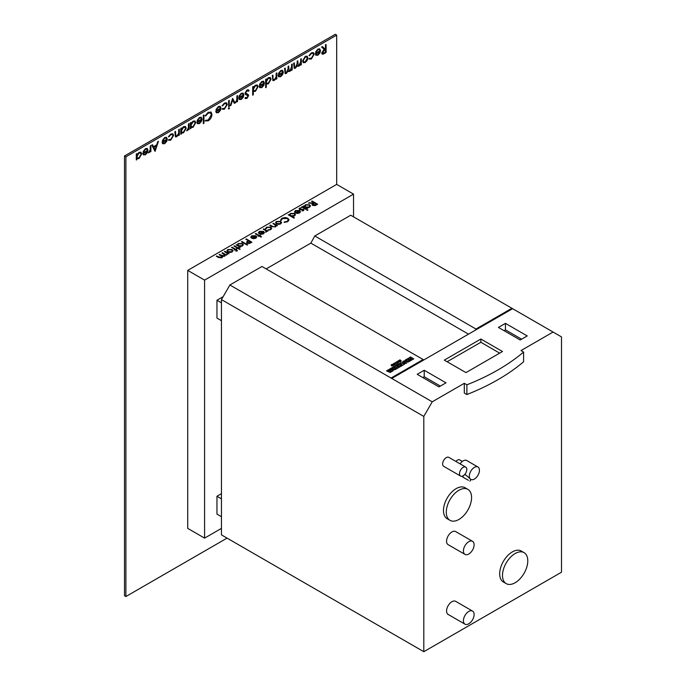 <?xml version="1.0" encoding="UTF-8"?>
<svg xmlns="http://www.w3.org/2000/svg" width="686" height="686" viewBox="0 0 686 686"><rect width="100%" height="100%" fill="white"/><g stroke="black" fill="none" stroke-linecap="round" stroke-linejoin="round"><path stroke-width="1.03" d="M391.32 365.381L393.352 364.369C391.775 364.146 391.131 364.549 391.423 365.587L393.172 365.707L393.601 364.952L392.083 365.621L393.824 364.841L393.387 365.732L393.91 364.763L392.323 364.926L391.946 365.732L393.095 365.569L391.809 365.749C391.775 364.935 392.443 364.566 393.79 364.635L391.269 365.184M391.32 365.406L393.352 364.429M391.14 365.175L391.697 365.912L393.172 365.767L393.601 364.952M391.14 365.201L391.423 365.655M392.083 365.681L393.824 364.909M393.387 365.732L393.91 364.763M392.323 364.926L392.032 365.844M392.323 364.995L391.946 365.801L392.323 364.995M393.79 364.635L393.79 364.695C392.443 364.626 391.775 364.995 391.809 365.818M393.567 364.566L391.449 365.381M393.541 363.571L394.733 364.883L395.488 364.017C394.304 363.906 394.201 363.657 395.187 363.263L395.205 363.271C394.896 363.837 395.385 364.009 396.671 363.777L397.34 363.391L396.268 362.38L397.914 363.057L398.369 362.791L397.949 361.659L399.809 361.968L399.355 360.733L400.735 361.428L401.353 361.068L400.024 359.824L393.412 363.837M393.541 363.631L394.399 364.6M394.373 364.549L394.733 364.943L395.488 364.086C394.304 363.974 394.201 363.717 395.187 363.331L395.187 363.263C394.201 363.657 394.304 363.906 395.488 364.017L395.616 364.275M395.205 363.331C394.896 363.906 395.385 364.069 396.671 363.837L397.34 363.391M396.388 362.5L398.369 362.791M397.983 361.728L399.809 361.968M399.372 360.785L400.735 361.496L401.353 361.068M468.392 480.303L462.69 477.019L468.392 480.303M464.594 474.635L465.88 475.012L470.81 479.411A7.152 4.133 120 0 0 474.386 479.051A7.152 4.133 120 0 0 479.06 472.748A7.152 4.133 120 0 0 477.962 467.02A7.152 4.133 120 0 0 474.386 467.372A7.152 4.133 120 0 0 469.713 473.674A7.152 4.133 120 0 0 470.81 479.411M458.934 490.25A17.887 10.324 120 0 0 447.246 506.011A17.887 10.324 120 0 0 449.99 520.34A17.887 10.324 120 0 0 458.934 519.456A17.887 10.324 120 0 0 470.613 503.695A17.887 10.324 120 0 0 467.869 489.367A17.887 10.324 120 0 0 458.934 490.25M467.869 489.367L465.065 487.746A17.887 10.324 120 0 0 456.121 488.629A17.887 10.324 120 0 0 444.434 504.39A17.887 10.324 120 0 0 447.178 518.719L449.99 520.34M468.77 541.691A7.555 4.356 120 0 0 463.83 548.346A7.555 4.356 120 0 0 464.988 554.391A7.555 4.356 120 0 0 468.77 554.022A7.555 4.356 120 0 0 473.7 547.368A7.555 4.356 120 0 0 472.543 541.314A7.555 4.356 120 0 0 468.77 541.691M472.543 541.314L455.684 531.581A7.555 4.356 120 0 0 451.903 531.95A7.555 4.356 120 0 0 446.972 538.604A7.555 4.356 120 0 0 448.13 544.658L464.988 554.391M468.77 611.458A7.555 4.356 120 0 0 463.83 618.112A7.555 4.356 120 0 0 464.988 624.166A7.555 4.356 120 0 0 468.77 623.788A7.555 4.356 120 0 0 473.7 617.134A7.555 4.356 120 0 0 472.543 611.089A7.555 4.356 120 0 0 468.77 611.458M472.543 611.089L455.684 601.348A7.555 4.356 120 0 0 451.903 601.725A7.555 4.356 120 0 0 446.972 608.379A7.555 4.356 120 0 0 448.13 614.433L464.988 624.166M515.135 553.533A17.887 10.324 120 0 0 503.455 569.294A17.887 10.324 120 0 0 506.199 583.623A17.887 10.324 120 0 0 515.135 582.74A17.887 10.324 120 0 0 526.822 566.979A17.887 10.324 120 0 0 524.078 552.65A17.887 10.324 120 0 0 515.135 553.533M524.078 552.65L521.274 551.021A17.887 10.324 120 0 0 512.331 551.913A17.887 10.324 120 0 0 500.643 567.674A17.887 10.324 120 0 0 503.387 582.002L506.199 583.623M463.144 467.372A5.171 2.984 120 0 0 459.774 471.925A5.171 2.984 120 0 0 460.563 476.067A5.171 2.984 120 0 0 463.144 475.81A5.171 2.984 120 0 0 466.523 471.256A5.171 2.984 120 0 0 465.725 467.115A5.171 2.984 120 0 0 463.144 467.372M465.725 467.115L448.867 457.382A5.171 2.984 120 0 0 446.286 457.639A5.171 2.984 120 0 0 442.907 462.192A5.171 2.984 120 0 0 443.696 466.326L460.563 476.067M462.33 461.429L459.611 459.86A4.176 2.41 120 0 0 457.528 460.066A4.176 2.41 120 0 0 455.967 461.481M477.962 467.02L466.72 460.529A7.152 4.133 120 0 0 463.144 460.881A7.152 4.133 120 0 0 460.074 463.856M299.533 209.504L299.55 208.124L301.274 207.764L300.074 208.398L300.014 209.196L303.684 209.401L303.718 210.619L302.08 210.894L303.212 210.328L303.195 209.702L300.357 209.753L299.036 208.818M302.072 210.559L303.212 210.396L303.195 209.702M300.074 208.398L300.014 209.264L300.545 209.341M300.545 209.41L303.684 209.401L303.718 210.619M306.848 210.293L306.882 209.77L307.782 209.753L306.848 210.225L306.882 209.71L307.782 209.684L307.748 210.208M306.848 210.225L306.882 209.77M294.646 212.257L295.409 210.508L299.593 210.533L300.494 211.597L299.653 212.969L297.192 213.457L295.314 212.892L298.993 210.774L295.983 210.765L295.332 212.137L294.491 211.708M280.574 220.352L281.835 218.259L285.136 217.488L287.854 218.234L289.072 219.906L287.751 221.672L284.124 222.41L287.211 221.321L288.3 219.837L287.314 218.508L282.418 218.594L281.346 220.292L280.523 220M276.304 225.857L275.523 226.903L271.905 226.586L269.804 225.377L270.31 225.085L273.234 226.706L275.103 226.56L275.412 225.128L272.908 223.585L273.414 223.293L277.521 225.668L276.312 225.823M275.686 225.72L275.412 225.128M263.75 228.867L267.857 231.242L266.751 231.182L265.851 232.322L265.945 230.822L263.252 229.158L263.75 228.867L267.806 231.276M265.688 231.979L265.945 230.822M259.865 235.855L261.52 236.816L261.014 237.107L259.359 236.147L258.133 236.276L258.854 235.855L255.252 233.78L255.758 233.489L259.359 235.564L260.586 235.444L259.865 235.924L261.46 236.85M246.317 238.934L251.934 242.184L249.472 243.513L246.969 243.307L246.66 241.841L248.401 240.726L245.811 239.225L246.317 238.934L251.882 242.218M246.66 241.901L248.401 240.726M236.138 244.876L237.296 245.031L238.188 243.547L242.467 243.539L243.333 244.748L242.424 246.008L239.937 246.488L240.692 246.926L240.186 247.217L236.078 244.842L237.279 244.756M237.056 251.025L235.812 251.016L236.447 250.793L235.65 249.841L234.278 250.047L235.144 249.55L231.542 247.466L232.048 247.174L235.65 249.258L236.224 248.924L237.056 251.025L237.442 250.544M235.812 251.076L236.447 250.853L236.216 250.167M224.914 251.29L229.021 253.666L227.906 253.606L227.006 254.746L227.109 253.245L224.408 251.582L224.914 251.29L228.961 253.7M226.843 254.403L227.109 253.245M221.449 528.383L204.582 538.116L187.724 528.383L187.724 270.387L204.582 280.128L353.539 194.129L353.539 216.845M187.724 270.387L336.68 184.388L353.539 194.129M222.556 256.95L221.904 257.859L218.56 257.533L216.339 256.247L221.492 257.516L222.007 256.787L219.143 254.626L224.305 255.887L224.811 255.158L221.955 252.997L222.461 252.705L226.569 255.081L225.351 254.96L224.716 256.23L222.418 256.41L222.556 256.924M226.929 250.75L227.829 249.593L232.074 249.584L232.966 250.682L232.082 251.985L229.844 252.491L227.821 251.976L226.929 250.724L227.829 249.524L232.074 249.515L232.966 250.793M238.531 248.178L240.186 249.129L239.688 249.421L238.025 248.469L236.799 248.589L237.519 248.178L233.917 246.094L234.423 245.802L238.025 247.886L239.251 247.757L238.531 248.238L240.134 249.164M241.918 241.472L247.68 244.808L247.183 245.099L241.412 241.764L241.918 241.472L247.629 244.833M250.905 237.51L251.668 235.761L255.852 235.787L256.753 236.859L255.912 238.222L253.451 238.711L251.573 238.145L255.252 236.027L252.242 236.018L251.59 237.39L250.75 236.962M258.545 233.103L259.308 231.354L263.493 231.379L264.384 232.443L263.553 233.815L261.083 234.303L259.214 233.737L262.892 231.619L259.874 231.611L259.231 232.983L258.39 232.554M259.137 232.545L259.231 232.983L259.137 232.545M258.545 233.163L259.308 231.414L263.493 231.448L264.41 232.674M265.491 228.875L266.468 227.22L270.816 227.126L271.699 228.335L270.678 229.699L267.832 230.23L270.207 229.381L271.004 228.335L270.361 227.443L266.965 227.512L266.194 228.79L265.431 228.549M275.575 222.667L276.467 221.509L280.711 221.501L281.603 222.598L280.72 223.902L278.482 224.408L276.458 223.893L275.575 222.641L276.467 221.441L280.711 221.432L281.612 222.71M288.24 214.795L289.398 214.95L290.289 213.466L294.568 213.457L295.434 214.667L294.526 215.927L291.996 216.39L294.448 217.805L293.951 218.097L288.18 214.769L289.381 214.675M303.298 206.1L304.455 206.254L305.356 204.771L309.635 204.762L310.492 205.971L309.592 207.232L307.096 207.712L307.86 208.15L307.354 208.441L303.246 206.066L304.447 205.98M302.166 206.692L306.273 209.067L305.767 209.359L301.66 206.983L302.166 206.692L306.213 209.101M312.036 200.998L317.652 204.239L316.529 204.891L315.183 205.577L312.619 205.414L311.984 204.574L313.09 203.382L308.434 203.073L313.716 203.022L314.128 202.782L311.53 201.281L312.036 200.998L317.601 204.274M319.873 50.867L319.333 49.615L318.004 49.761L315.551 52.085L317.927 49.075L319.685 48.826L320.508 50.644L319.916 52.959L317.91 55.223L315.843 55.249L315.286 53.517L319.873 50.867M300.691 59.133L301.317 58.773L301.317 64.698L300.691 65.059L300.691 64.03L298.916 66.19L297.287 65.702L295.4 68.223L294.217 68.36L293.668 63.189L294.294 62.829L294.637 67.545L295.512 67.425L297.175 63.464L297.175 61.157L297.81 60.797L298.17 65.504L299.027 65.393L300.691 61.629L300.691 59.133M297.724 66.336L297.227 65.667L295.4 68.223M291.593 64.39L292.219 64.021L292.219 69.946L291.593 70.315L291.593 69.286L289.818 71.438L288.189 70.95L286.302 73.471L285.119 73.616L284.57 68.446L285.196 68.077L285.539 72.793L286.414 72.682L288.077 68.72L288.077 66.413L288.712 66.053L289.072 70.761L289.929 70.649L291.593 66.876L291.593 64.39M288.626 71.593L288.129 70.924L286.302 73.471M282.675 72.339L282.126 71.095L280.806 71.241L278.353 73.565L280.72 70.555L282.486 70.306L283.309 72.116L282.718 74.44L280.711 76.703L278.636 76.729L278.079 74.997L282.675 72.339M263.758 83.263L263.21 82.011L261.889 82.157L259.437 84.481L261.803 81.48L263.57 81.222L264.393 83.04L263.801 85.364L261.795 87.628L259.72 87.654L259.162 85.913L263.758 83.263M248.478 91.255L246.943 90.792L245.562 92.962L248.229 94.608L248.624 95.62L246.891 98.51L245.022 98.218L245.597 97.395L246.969 97.644L247.998 96.014L247.535 95.234L245.648 94.625L244.936 93.313L246.943 89.96L248.426 89.815L249.078 90.501L248.478 91.255L247.938 90.724M248.426 91.221L246.883 90.758L245.511 92.927L246.042 93.785M248.1 94.522L248.624 95.62M245.502 98.613L245.022 98.218M247.998 96.014L246.591 94.977M243.221 95.122L242.673 93.871L241.343 94.016L238.9 96.34L241.266 93.339L243.033 93.082L243.847 94.9L243.264 97.215L241.249 99.479L239.182 99.504L238.625 97.772L243.221 95.122M205.843 120.256L208.227 120.007L211.331 114.768L210.508 112.881L208.175 113.164L205.671 115.968L205.114 115.805L208.175 112.341L211.074 112.084L211.965 114.459C211.742 117.22 210.482 119.355 208.184 120.865L205.114 120.933L205.869 120.273M210.894 111.964L211.965 114.459M203.313 115.351L203.948 114.991L203.948 123.309L203.313 123.669L203.313 115.351M201.427 119.253L200.878 118.001L199.549 118.146L197.105 120.47L199.472 117.469L201.23 117.212L202.053 119.03L201.461 121.345L199.454 123.609L197.388 123.643L196.831 121.902L201.427 119.253M188.453 123.934L189.087 123.566L189.087 129.5L188.453 129.86L188.453 128.985L186.652 130.803L188.341 128.025L188.453 123.934M185.4 126.473L186.146 128.179L183.445 132.792L181.37 132.784L181.43 133.916L180.795 134.285L180.795 128.351L181.43 127.99L181.43 129.011L183.522 126.67L185.426 126.481L186.198 128.213L183.505 132.818L181.721 133.05M158.457 141.247L155.036 151.34L151.795 145.098L152.481 144.703L153.518 146.701L156.7 144.866L157.771 141.65L158.457 141.247M140.896 152.163L141.65 153.87L138.949 158.483L136.874 158.483L136.926 159.606L136.3 159.975L136.3 154.041L136.926 153.681L136.926 154.702L139.026 152.369L140.93 152.172L141.702 153.904L139.009 158.517L137.226 158.74M227.066 538.116L125.898 596.528L125.898 156.802L336.68 35.115L336.68 184.388M147.379 150.457L146.83 149.205L145.501 149.351L143.057 151.675L145.423 148.673L147.19 148.416L148.005 150.234L147.421 152.549L145.406 154.813L143.34 154.839L142.782 153.107L147.379 150.457M150.26 145.981L150.894 145.621L150.894 151.546L150.26 151.915L150.26 151.04L148.459 152.849L150.148 150.071L150.26 145.981M166.655 139.327L166.106 138.075L164.777 138.22L162.333 140.544L164.7 137.543L166.466 137.286L167.281 139.104L166.698 141.419L164.683 143.683L162.616 143.717L162.059 141.976L166.655 139.327M168.893 139.49L170.763 139.447L172.958 135.862L172.366 134.559L170.763 134.773L168.37 136.797L170.771 134.036L172.855 133.787L173.592 135.425L170.72 140.201L168.37 140.176L169.09 139.644M175.427 131.455L175.505 135.485L176.885 135.922L178.626 133.341L178.729 129.551L179.355 129.182L179.355 135.116L178.729 135.476L178.729 134.405L176.774 136.711L175.427 136.866L174.853 131.789L175.479 131.42L175.873 136.068M194.944 120.959L195.69 122.665L192.998 127.279L190.922 127.279L190.974 128.402L190.348 128.771L190.348 122.837L190.974 122.477L190.974 123.506L193.075 121.165L194.97 120.976L195.75 122.7L193.049 127.313L191.274 127.536M220.343 108.328L219.794 107.076L218.465 107.23L216.021 109.554L218.388 106.544L220.146 106.287L220.969 108.105L220.377 110.429L218.371 112.693L216.304 112.718L215.747 110.986L220.343 108.328M222.581 108.491L224.451 108.457L226.646 104.864L226.054 103.56L224.442 103.775L222.05 105.798L224.459 103.046L226.534 102.789L227.28 104.435L224.399 109.211L222.05 109.177L222.779 108.645M228.627 100.739L229.261 100.37L229.261 106.304L228.627 106.664L228.627 100.739M228.944 107.728L229.527 108.019L228.944 108.98L228.361 108.688L228.944 107.728L229.476 107.985L228.944 108.98L228.361 108.688M232.588 98.45L235.024 102.977L234.338 103.372L232.64 100.036L230.933 105.335L230.247 105.73L232.588 98.45M236.919 95.954L237.545 95.586L237.545 101.519L236.919 101.88L236.919 101.005L235.118 102.823L236.799 100.045L236.919 95.954M257.276 84.97L258.03 86.676L255.329 91.289L253.254 91.238L253.305 94.805L252.68 95.174L252.68 86.856L253.305 86.487L253.305 87.516L255.406 85.175L257.31 84.987L258.082 86.71L255.389 91.324L253.631 91.521M270.25 77.475L270.996 79.19L268.303 83.803L266.228 83.752L266.279 87.319L265.654 87.688L265.654 79.362L266.279 79.001L266.279 80.022L268.38 77.681L270.275 77.492L271.056 79.224L268.355 83.829L266.597 84.026M276.192 73.282L276.818 72.913L276.818 78.847L276.192 79.207L276.192 78.135L274.237 80.442L272.891 80.596L272.316 75.511L272.942 75.151L272.968 79.216L274.349 79.645L276.089 77.072L276.192 73.282M307.894 57.924L307.191 60.428L305.236 62.537L303.289 62.692L302.586 60.985L305.236 56.406L307.096 56.175L307.894 57.924L307.191 60.428M314.205 54.245L311.324 59.022L308.974 58.987L309.506 58.31L311.375 58.267L313.571 54.674L312.979 53.379L311.367 53.594L308.974 55.609L311.384 52.856L313.459 52.608L314.205 54.245L311.324 59.022M325.464 44.83L326.09 44.47L326.09 52.582L322.188 54.16L321.683 52.959L324.169 49.323L321.588 47.068L322.369 46.614L324.95 48.869L325.464 48.577L325.464 44.83M223.139 296.678L216.956 300.245L216.956 318.09L221.449 320.688M221.449 302.843L216.956 300.245M221.449 493.663L216.956 496.252L216.956 514.106L221.449 516.704M221.449 498.851L216.956 496.252M391.054 378.046L423.125 359.533L261.949 266.477L229.879 284.99L432.231 401.816L423.802 416.419L423.802 651.7L561.508 572.193L561.508 336.912L350.726 215.224L314.78 235.975L310.852 243.11L266.159 268.912M388.19 369.9L388.799 369.548L391.114 370.354L389.425 369.188L390.428 368.605L393.147 370.74L392.092 371.349L389.957 370.586L391.277 371.821L390.223 372.498L386.561 370.903L387.573 370.26L389.588 371.237L388.19 369.9L389.588 371.298M391.114 370.423L389.425 369.188M393.147 370.74L392.092 371.418L389.974 370.646M392.967 368.211L392.1 367.645L393.138 367.044L396.345 368.897L395.025 369.66L392.804 369.685L392.521 368.897L390.48 368.579L391.612 367.928L393.147 368.245L392.1 367.645M396.345 368.897L395.025 369.72L392.804 369.745L392.521 368.897M392.452 368.948L390.48 368.579M406.052 360.665L405.177 360.09L407.09 358.992L410.297 360.836L408.402 361.994L407.535 361.488L408.384 360.939L407.321 361.273L406.489 360.793L406.927 360.09L406.052 360.665L405.177 360.09M411.248 358.581L409.551 357.569L410.554 356.994L413.752 358.847L412.74 359.49L410.4 359.078M413.752 358.847L412.74 359.43L410.177 358.975L411.883 359.927L410.88 360.562L407.681 358.718L408.702 358.058L411.248 358.512L409.551 357.569M407.141 362.268L406.532 363.177L404.963 363.529L403.342 363.091L402.596 362.157L403.205 361.188L404.774 360.836L406.386 361.273L407.141 362.277M401.91 364.48L399.809 363.263L400.847 362.594L404.637 364.112L402.425 365.449L401.387 364.849L401.97 364.446L399.809 363.194M398.875 365.029L397.803 364.412L398.849 363.752L402.047 365.604L401.01 366.264L399.398 365.947M402.047 365.604L401.01 366.204L399.929 365.578L399.346 365.912L400.427 366.538L399.389 367.199L396.182 365.355L397.22 364.686L398.343 365.338L398.926 365.003L397.803 364.352M394.519 367.327L393.644 366.753L395.556 365.647L398.763 367.499L396.868 368.656L395.994 368.15L396.842 367.593L395.779 367.936L394.947 367.456L395.393 366.753L394.519 367.327L393.644 366.753M511.91 309.086L511.91 308.28L475.964 329.031L314.78 235.975M391.757 378.449L512.613 308.683M464.302 383.303L466.883 384.795L466.883 394.536L464.302 393.044L464.302 383.303L432.231 401.816M466.883 384.795A214.624 123.909 0 0 0 523.598 352.055L521.008 350.563L553.079 332.05M465.957 372.609L502.495 351.515L480.852 339.021L444.314 360.116L465.957 372.609M520.194 339.999L527.225 335.943L505.445 323.363L498.413 327.419L520.194 339.999M424.222 370.26L446.003 382.831L438.98 386.887L417.199 374.316L424.222 370.26L424.222 376.751L440.378 386.081M423.802 416.419L221.449 299.593L221.449 534.874L423.802 651.7M499.682 353.144L480.852 342.271L447.126 361.736M480.852 342.271L480.852 339.021M466.883 394.536A214.624 123.909 0 0 0 523.598 361.788L523.598 352.055M521.6 339.184L505.445 329.855L504.038 330.669M505.445 329.855L505.445 323.363M422.816 377.557L424.222 376.751M221.449 299.593L229.879 284.99M423.125 359.533L423.785 359.97M475.304 330.215L475.964 329.031M468.512 334.142L310.852 243.11M411.883 359.927L410.88 360.562M410.88 360.502L407.681 358.649M406.927 360.09L406.052 360.596M408.093 360.767L407.321 361.273M407.321 361.213L406.489 360.733M410.297 360.836L408.402 361.994M408.402 361.934L407.535 361.428M407.141 362.208L406.532 363.108L404.963 363.46L402.596 362.157M405.443 362.482L405.34 361.874L404.286 361.814L404.38 362.422L405.443 362.482L405.34 361.874L404.286 361.814L404.38 362.422M404.286 361.882L404.38 362.491M405.443 362.551L405.34 361.934M404.637 364.112L402.425 365.449M402.425 365.381L401.387 364.781M400.427 366.538L399.389 367.199M399.389 367.139L396.182 365.286M395.393 366.753L394.519 367.259M396.551 367.43L395.779 367.936M395.779 367.876L394.947 367.396M398.763 367.499L396.868 368.656M396.868 368.588L395.994 368.09M394.476 369.017L393.687 368.742L394.476 369.017M394.416 369.051L393.695 369.094M391.277 371.821L390.223 372.498M390.223 372.429L386.561 370.843M204.582 538.116L204.582 280.128M125.898 596.528L124.492 595.722L124.492 155.996L335.274 34.3L336.68 35.115M124.492 155.996L125.898 156.802M136.874 158.483L136.926 159.606M136.874 159.572L136.3 159.907M136.874 153.715L136.926 154.702M136.874 156.597L137.509 157.952L139.001 157.789L141.076 154.264L140.407 152.918L138.949 153.072L136.874 156.597L137.474 157.934M138.949 153.072L136.926 156.631M140.467 152.952L139.001 153.107M146.804 149.188L145.501 149.351M145.449 149.316L143.614 151.692M143.554 151.657L143.065 151.649M147.156 148.399L148.005 150.234M147.953 150.2L147.421 152.549M147.361 152.524L145.406 154.813M145.355 154.787L143.288 154.813M147.31 151.22L143.417 153.475L143.914 154.29L145.381 154.11L147.258 151.186L143.357 153.441L143.889 154.273M150.834 145.655L150.894 151.546M150.834 151.512L150.26 151.846M149.008 152.738L150.26 151.04M148.948 152.704L148.399 152.824M158.372 141.299L155.122 151.289M152.446 144.72L153.518 146.701M156.357 145.895L153.793 147.31L155.087 149.728L156.357 145.895L153.844 147.344L155.087 149.728M166.046 138.04L164.777 138.22M164.726 138.195L162.891 140.561M162.831 140.527L162.342 140.519M166.432 137.269L167.281 139.104M167.23 139.069L166.698 141.419M166.638 141.393L164.683 143.683M164.631 143.657L162.565 143.683M166.587 140.09L162.633 142.311L163.165 143.142L164.657 142.98L166.587 140.09L162.693 142.345L163.139 143.125M172.821 133.77L173.532 135.399L170.72 140.201M170.66 140.176L168.31 140.141M172.306 134.525L170.763 134.773M170.703 134.739L168.893 136.891M168.842 136.857L168.379 136.771M179.303 129.217L179.355 135.116M179.303 135.082L178.729 135.416M176.774 136.711L178.729 134.405M176.714 136.677L175.402 136.848M175.505 135.485L175.839 136.051M181.37 132.784L181.43 133.916M181.37 133.881L180.795 134.216M181.37 128.025L181.43 129.011M184.937 127.244L183.445 127.382L181.37 130.906L182.004 132.261L183.496 132.098L185.572 128.565L184.963 127.262L183.505 127.416L181.43 130.94L182.004 132.261M189.027 123.6L189.087 129.5M189.027 129.465L188.453 129.8M187.201 130.692L188.453 128.985M187.141 130.657L186.592 130.769M190.922 127.279L190.974 128.402M190.922 128.376L190.348 128.702M190.922 122.511L190.974 123.506M194.481 121.731L192.998 121.868L190.922 125.392L191.523 126.73M190.974 125.427L191.548 126.747L193.04 126.584L195.116 123.06L194.507 121.748L193.049 121.902L190.922 125.392M200.818 117.966L199.549 118.146M199.497 118.121L197.662 120.487M197.602 120.453L197.114 120.444M201.204 117.195L202.053 119.03M202.001 118.995L201.461 121.345M201.41 121.319L199.454 123.609M199.403 123.583L197.336 123.609M201.358 120.016L197.465 122.271L197.962 123.086L199.429 122.905L201.298 119.99L197.405 122.237L197.937 123.068M203.888 115.016L203.948 123.309M203.888 123.274L203.313 123.609M211.905 114.433C211.682 117.186 210.422 119.321 208.124 120.83L208.184 120.865M208.124 120.83L205.063 120.899M210.473 112.864L208.175 113.164M208.124 113.139L205.671 115.968M205.611 115.934L205.123 115.788M219.734 107.05L218.465 107.23M218.414 107.196L216.579 109.571M216.519 109.537L216.03 109.52M220.12 106.279L220.969 108.105M220.918 108.071L220.377 110.429M220.326 110.395L218.371 112.693M218.32 112.658L216.253 112.684M220.275 109.1L216.322 111.312L216.853 112.144L218.345 111.981L220.275 109.1L216.382 111.346L216.827 112.127M226.509 102.771L227.22 104.401L224.399 109.211M224.348 109.177L221.998 109.143M225.994 103.535L224.442 103.775M224.391 103.74L222.581 105.893M222.521 105.858L222.058 105.781M229.201 100.405L229.261 106.304M229.201 106.27L228.627 106.604M228.892 108.945L228.301 108.662M228.892 107.702L229.476 107.985M232.648 98.415L235.024 102.977M234.964 102.943L234.312 103.32M230.933 105.335L232.64 100.036M230.873 105.301L230.273 105.653M237.493 95.62L237.545 101.519M237.493 101.485L236.919 101.82M235.667 102.711L236.919 101.005M235.607 102.677L235.058 102.789M242.673 93.871L241.343 94.016M241.292 93.982L239.457 96.357M239.397 96.323L238.908 96.314M242.998 93.064L243.847 94.9M243.796 94.865L243.264 97.215M243.204 97.189L241.249 99.479M241.198 99.453L239.131 99.479M243.153 95.886L239.26 98.141L239.757 98.956L241.223 98.775L243.101 95.851L239.2 98.107L239.731 98.938M248.401 89.797L249.078 90.501M249.018 90.466L248.443 91.195M248.572 95.586L246.891 98.51M246.84 98.484L244.962 98.184M247.938 95.989L247.475 95.208L247.938 95.989M246.531 94.942L245.622 94.608M253.254 91.238L253.305 94.805M253.254 94.779L252.68 95.105M253.254 86.522L253.305 87.516M256.813 85.741L255.329 85.879L253.254 89.403L253.854 90.741M253.305 89.437L253.889 90.758L255.381 90.595L257.456 87.071L256.847 85.759L255.381 85.913L253.254 89.403M263.21 82.011L261.889 82.157M261.829 82.131L259.994 84.498M259.943 84.464L259.445 84.455M263.535 81.205L264.393 83.04M264.333 83.006L263.801 85.364M263.741 85.33L261.795 87.628M261.735 87.594L259.668 87.619M263.69 84.026L259.737 86.247L260.294 87.096L261.76 86.916L263.69 84.026L259.797 86.282L260.294 87.096M266.228 83.752L266.279 87.319M266.228 87.285L265.654 87.619M266.228 79.036L266.279 80.022M266.228 81.917L266.854 83.272L268.346 83.109L270.421 79.576L269.761 78.238L268.303 78.393L266.228 81.917L266.828 83.255M268.303 78.393L266.279 81.951M269.812 78.273L268.355 78.427M276.767 72.948L276.818 78.847M276.767 78.813L276.192 79.139M274.237 80.442L276.192 78.135M274.177 80.408L272.865 80.579M272.891 75.186L272.968 79.216M282.075 71.061L280.806 71.241M280.745 71.207L278.91 73.582M278.859 73.548L278.362 73.531M282.452 70.289L283.309 72.116M283.249 72.09L282.718 74.44M282.658 74.405L280.711 76.703M280.651 76.669L278.585 76.695M282.606 73.11L278.713 75.357L279.211 76.172L280.677 75.992L282.555 73.076L278.653 75.323L279.185 76.155M292.167 64.055L292.219 69.946M292.167 69.921L291.593 70.246M290.881 70.529L291.593 69.286M290.821 70.495L289.818 71.438M289.766 71.404L288.129 70.924M286.251 73.436L285.093 73.599M285.144 68.111L285.539 72.793M288.652 66.079L289.02 70.727M301.265 58.799L301.317 64.698M301.265 64.664L300.691 64.999M299.979 65.273L300.691 64.03M299.919 65.247L298.916 66.19M298.864 66.156L297.227 65.667M295.349 68.188L294.191 68.343M294.243 62.855L294.637 67.545M297.75 60.831L298.144 65.487M307.139 60.394L305.236 62.537M305.184 62.512L303.229 62.658M307.062 56.158L307.843 57.89M306.676 56.964L305.184 57.101L303.161 60.591L303.752 61.912L305.236 61.809L307.268 58.276L306.676 56.964L305.236 57.127L303.212 60.617L303.812 61.946M311.273 58.987L308.923 58.962M312.953 53.362L311.367 53.594M311.315 53.559L309.506 55.712M309.446 55.677L308.983 55.592M313.433 52.59L314.145 54.211M319.299 49.598L318.004 49.761M317.944 49.726L316.117 52.102M316.057 52.067L315.569 52.05M319.659 48.809L320.508 50.644M320.448 50.61L319.916 52.959M319.856 52.925L317.91 55.223M317.85 55.189L315.783 55.223M319.813 51.63L315.86 53.851L316.418 54.7L317.875 54.511L319.813 51.63L315.912 53.877L316.418 54.7M326.039 44.496L326.09 52.582M326.039 52.548L323.097 54.203M323.037 54.168L322.163 54.143M322.36 46.622L324.95 48.869M322.257 52.565L324.144 52.873L325.464 52.11L325.464 49.409L324.118 50.104L322.257 52.565L322.609 53.285M325.464 49.409L322.309 52.599L322.583 53.268M222.015 253.031L222.461 252.705M222.461 252.774L226.517 255.115M216.39 256.281L216.845 255.955M216.845 256.015L219.066 257.301L221.492 257.516M221.492 257.576L222.007 256.813M219.203 254.652L219.649 254.335M219.649 254.395L221.741 255.604L224.305 255.887M224.305 255.955L224.811 255.192M227.177 254.292L227.109 253.314L227.177 254.292M224.468 251.616L224.914 251.359M227.641 250.776L228.318 251.745L231.576 251.753L232.245 250.793L231.559 249.807L228.335 249.815L227.641 250.75L228.318 251.685L231.576 251.693L232.245 250.819M236.447 250.853L236.216 250.236L236.447 250.853M234.338 250.081L235.144 249.55M231.594 247.5L232.048 247.174M232.048 247.243L235.65 249.258M235.65 249.318L236.224 248.924M236.224 248.984L236.67 249.25M237.056 251.085L236.155 249.55M236.859 248.624L237.519 248.178M233.977 246.128L234.423 245.802M234.423 245.871L238.025 247.886M238.025 247.946L238.745 247.466M238.745 247.535L239.2 247.792M237.296 245.031L238.188 243.547M238.188 243.607L242.467 243.539M242.467 243.607L243.333 244.773M240.64 246.96L239.937 246.488M237.956 244.859L238.634 245.802L241.918 245.785L242.621 244.825L241.961 243.83L238.677 243.847L237.956 244.825L238.634 245.734L241.918 245.717L242.621 244.765M241.472 241.798L241.918 241.541M245.862 239.26L246.317 239.002M247.475 243.084L247.089 242.484L247.475 243.084L250.853 242.209L248.984 241.06L247.98 241.618L247.475 243.016L250.853 242.141M250.905 237.579L251.668 235.761M251.668 235.83L255.852 235.787M255.852 235.855L256.753 236.919M251.633 238.179L255.252 236.027M252.585 238.145L255.381 238.016L256.05 237.176L255.698 236.344L252.585 238.145L255.381 237.948L256.05 237.116L255.698 236.344M258.185 236.31L258.854 235.855M255.303 233.815L255.758 233.489M255.758 233.549L259.359 235.564M259.359 235.632L260.08 235.152M260.08 235.212L260.526 235.478M259.274 233.772L262.892 231.619M260.226 233.737L263.021 233.6L263.69 232.768L263.338 231.937L260.226 233.737L263.021 233.54L263.69 232.7L263.338 231.937M266.014 231.868L265.945 230.89L266.014 231.868M263.304 229.193L263.75 228.935M267.994 229.896L270.207 229.381M270.207 229.45L271.004 228.404M265.491 228.944L266.468 227.22M266.468 227.28L270.816 227.126M270.816 227.186L271.699 228.369M272.959 223.619L273.414 223.293M273.414 223.362L277.461 225.694M269.864 225.411L270.31 225.085M270.31 225.145L273.234 226.706M273.234 226.766L275.103 226.56M275.103 226.62L275.412 225.188M276.286 222.693L276.964 223.662L280.222 223.67L280.883 222.71L280.205 221.724L276.981 221.732L276.286 222.667L276.964 223.602L280.222 223.61L280.883 222.736M284.141 222.41L284.227 221.955M284.227 222.024L287.211 221.321M287.211 221.381L288.3 219.872M280.574 220.42L281.835 218.259M281.835 218.328L285.136 217.488M285.136 217.556L287.854 218.234M287.854 218.302L289.072 219.932M289.398 214.95L290.289 213.466M290.289 213.526L294.568 213.457M294.568 213.526L295.434 214.701M294.397 217.831L291.996 216.39M290.735 215.721L294.02 215.644L294.723 214.684L294.062 213.749L290.778 213.766L290.058 214.744L290.735 215.721L294.02 215.704L294.723 214.718M290.058 214.812L290.735 215.653M294.646 212.326L295.409 210.508M295.409 210.576L299.593 210.533M299.593 210.602L300.494 211.665M295.374 212.926L298.993 210.774M296.326 212.892L299.122 212.754L299.791 211.923L299.448 211.091L296.326 212.892L299.122 212.694L299.791 211.863L299.448 211.091M304.455 206.254L305.356 204.771M305.356 204.831L309.635 204.762M309.635 204.831L310.492 206.006M307.8 208.184L307.096 207.712M305.793 207.026L309.077 206.949L309.78 205.989L309.12 205.054L305.836 205.071L305.116 206.049L305.793 207.026L309.077 207.009L309.78 206.023M305.116 206.049L305.793 206.958M307.782 209.753L307.748 210.276M301.711 207.018L302.166 206.76M303.212 210.396L303.195 209.77L303.212 210.396M299.036 208.844L299.55 208.124M299.55 208.184L301.274 207.764M300.074 208.458L300.014 209.264L300.074 208.458M303.684 209.462L303.718 210.688M311.984 204.608L313.09 203.382M308.537 203.082L309.06 202.713M309.06 202.782L313.716 203.022M311.59 201.315L312.036 201.058M312.756 204.634L313.125 205.183L316.572 204.265L314.702 203.116L313.665 203.708L313.125 205.123L316.572 204.196M313.125 205.183L312.756 204.668M469.919 481.186L470.913 479.463M462.69 477.019L463.522 475.57"/></g></svg>
